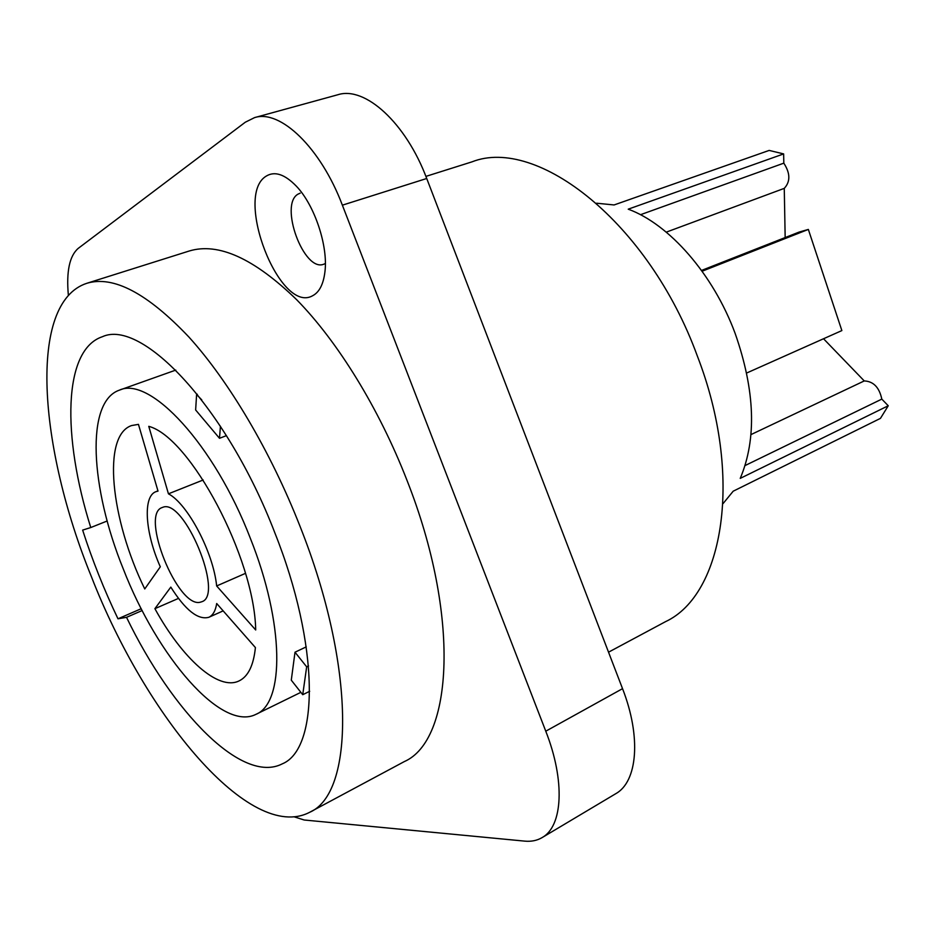 <?xml version="1.0" encoding="UTF-8"?>
<svg xmlns="http://www.w3.org/2000/svg" width="935" height="935" viewBox="0 0 935 935"><rect width="100%" height="100%" fill="white"/><g stroke="black" fill="none" stroke-linecap="round" stroke-linejoin="round"><path stroke-width="1.4" d="M596.553 203.211L614.096 204.952L769.154 150.418L783.647 153.913L783.81 163.157C790.344 173.232 790.496 181.635 784.266 188.367L785.166 237.56M823.536 338.75L864.256 380.931C873.454 381.351 879.309 387.406 881.81 399.105L888.25 405.767L740.228 478.381C756.847 438.983 755.153 390.643 735.132 333.374C713.148 273.932 669.226 224.178 628.226 209.171L783.647 153.913M723.059 503.603L733.192 491.202L880.454 418.366L888.25 405.767M745.09 465.548L881.81 399.105M750.98 434.588L864.256 380.931M666.258 232.149L784.266 188.367M640.475 214.711L783.81 163.157M608.533 652.186L665.591 621.623C723.503 594.672 743.979 476.371 697.241 355.756C648.61 222.507 536.959 136.066 471.976 161.86L425.904 176.388M294.35 816.886L304.191 820.007L524.699 841.126C531.232 841.745 537.029 840.577 542.09 837.608L615.721 793.721C637.553 781.753 641.41 736.885 622.535 688.663L426.722 178.492C405.93 122.871 364.977 85.891 337.862 94.739L254.542 117.623L245.297 122.216L78.259 248.348C69.506 255.886 66.21 271.571 68.372 295.39M542.09 837.608C562.823 826.33 565.348 780.9 545.771 731.193L342.374 205.174C320.717 147.777 280.231 109.103 254.542 117.623M404.282 761.604C452.972 740.368 460.534 615.803 406.959 480.263C378.991 408.338 337.675 341.485 296.711 299.749C254.145 258.446 218.322 242.2 189.244 251.001L86.791 283.305C113.299 275.287 147.321 293.193 188.882 337.009C228.958 381.246 270.612 451.395 299.96 526.16C356.13 667.193 354.19 793.593 309.59 812.328L404.282 761.604M266.241 176.107C274.75 170.906 284.789 174.261 296.372 186.194C314.721 205.314 328.267 246.244 324.924 271.91C323.393 284.287 319.314 292.223 312.711 295.694C279.927 314.85 233.376 195.555 266.241 176.107M86.791 283.305C27.606 302.613 38.592 447.175 91.408 576.685C145.591 716.198 250.171 843.171 309.59 812.328M82.642 530.11C92.331 560.275 104.112 589.833 117.985 618.806L126.529 617.334C172.344 712.131 242.177 784.594 282.288 763.848C319.127 748.865 319.887 645.617 274.633 532.295C226.773 407.683 141.851 318.379 102.394 336.717C63.007 349.76 62.072 436.446 90.765 527.539L82.642 530.11M117.985 618.806L141.243 608.708M90.765 527.539L107.186 520.994M126.529 617.334L142.178 610.532M119.446 390.129C85.377 401.641 90.286 487.801 123.28 568.959C157.29 656.744 221.443 732.023 255.98 714.328C284.626 703.038 284.556 623.715 250.299 538.186C214.22 444.37 149.822 375.73 119.446 390.129L175.78 370.096M295.004 652.209L291.288 680.166L302.73 694.705L306.668 666.83L295.004 652.209L306.259 646.868M201.785 399.923L196.607 394.488L195.637 409.974L219.503 438.305L226.445 435.628M162.643 507.366L162.141 507.553C139.829 514.379 177.627 608.253 200.195 602.233L201.808 601.743C224.505 595.127 183.996 497.478 162.643 507.366M154.894 608.673C182.138 658.369 218.252 691.222 239.091 680.902C248.137 676.531 253.572 665.416 255.407 647.569L216.698 603.519C215.529 610.824 212.911 615.417 208.844 617.287C198.068 620.232 185.387 610.181 170.813 587.11L154.894 608.673L178.456 598.412M144.75 588.957L160.306 566.809C145.17 533.102 142.552 496.275 155.935 491.67L158.015 491.109L138.45 424.361L131.566 425.565C101.763 435.558 110.681 519.17 144.75 588.957M168.44 493.82C187.795 503.93 213.344 552.445 216.651 585.965L255.699 629.98C254.495 557.833 190.191 437.218 148.77 426.337L168.44 493.82L203.175 479.994M216.651 585.965L245.461 573.365M219.503 438.305L220.426 426.208M196.607 394.488L197.308 394.231M302.73 694.705L309.684 691.281M306.668 666.83L308.538 665.942M325.123 263.635L323.837 264.184C303.898 272.681 278.759 204.403 298.136 194.083L300.193 193.148M701.519 270.437L799.18 232.055L808.343 229.426L841.862 330.581L746.691 373.007M702.103 271.232L808.343 229.426M342.374 205.174L426.722 178.492M545.771 731.193L622.535 688.663M255.98 714.328L300.871 692.332M223.161 610.871L208.844 617.287M157.945 490.875L155.935 491.67"/></g></svg>
